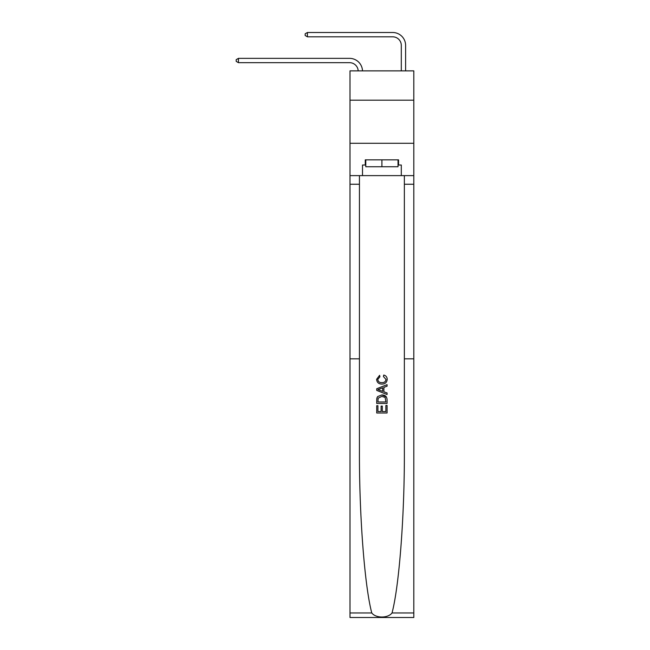 <?xml version="1.0" encoding="UTF-8"?>
<svg xmlns="http://www.w3.org/2000/svg" width="650" height="650" viewBox="0 0 650 650"><rect width="100%" height="100%" fill="white"/><g stroke="black" fill="none" stroke-linecap="round" stroke-linejoin="round"><path stroke-width="0.97" d="M413.806 100.181L413.806 70.866L350.001 70.866L350.001 100.181L413.806 100.181L413.806 143.293L350.001 143.293L350.001 100.181M358.183 70.866A8.621 8.621 0 0 0 349.57 62.676A8.621 8.621 0 0 1 358.183 70.866A8.621 8.621 0 0 0 349.57 62.676A8.621 8.621 0 0 1 358.183 70.866A8.621 8.621 0 0 0 349.57 62.676A8.621 8.621 0 0 1 358.183 70.866A8.621 8.621 0 0 0 349.57 62.676A8.621 8.621 0 0 1 358.183 70.866A8.621 8.621 0 0 0 349.57 62.676A8.621 8.621 0 0 1 358.183 70.866A8.621 8.621 0 0 0 349.57 62.676A8.621 8.621 0 0 1 358.183 70.866A8.621 8.621 0 0 0 349.57 62.676A8.621 8.621 0 0 1 358.183 70.866A8.621 8.621 0 0 0 349.57 62.676A8.621 8.621 0 0 1 358.183 70.866A8.621 8.621 0 0 0 349.57 62.676A8.621 8.621 0 0 1 358.183 70.866A8.621 8.621 -36.7 0 0 349.57 62.676L238.436 62.676L236.194 61.384L236.194 59.662L238.436 58.362L349.57 58.362A12.935 12.935 0 0 1 362.497 70.866M401.302 70.866L401.302 45.435A8.621 8.621 0 0 0 392.681 36.814L307.409 36.814L305.167 35.514L305.167 33.792L307.409 32.5L392.681 32.5A12.935 12.935 0 0 1 405.616 45.435L405.616 70.866M385.881 405.438L385.881 411.539L382.298 411.539L385.881 411.539L385.881 405.438L387.075 405.438L387.075 412.994L376.724 412.994L376.724 405.697L376.724 412.994M381.103 406.096L381.103 411.539L377.918 411.539L381.103 411.539L381.103 406.096L382.298 406.096L382.298 411.539M377.618 396.573L376.878 398.076L377.618 396.573L381.842 394.956C385.149 394.94 386.896 396.533 387.075 399.742L387.075 403.447L376.724 403.447L376.724 399.904L376.724 403.447M386.311 396.776L381.842 394.956M383.76 375.058L383.419 376.521L383.76 375.058C385.954 375.627 387.099 377.041 387.205 379.283C386.929 382.46 385.133 384.061 381.818 384.077L381.818 384.077C378.641 384.012 376.902 382.419 376.594 379.316L379.6 375.326L379.917 376.781L377.788 379.381C378.097 381.615 379.438 382.696 381.818 382.623C384.239 382.744 385.637 381.68 386.011 379.421L383.419 376.521M392.031 612.958L413.806 612.958L413.806 617.5L350.001 617.5L350.001 358.841L359.442 358.841L359.442 450.418C359.174 514.8 364.569 585.878 371.776 612.958C375.798 618.369 388.009 618.369 392.031 612.958C399.246 585.878 404.633 514.8 404.365 450.418L404.365 175.622M376.724 388.757L376.724 390.406L387.075 394.517L376.724 390.406L376.724 388.757L387.075 384.654L376.724 388.757M404.365 358.841L413.806 358.841L413.806 143.293M350.001 358.841L350.001 143.293M359.442 175.622L359.442 358.841M413.806 612.958L413.806 358.841M350.001 175.622L362.505 175.622L362.505 165.019L365.779 165.019M398.027 165.019L398.548 165.019L398.548 159.843L365.267 159.843L365.267 165.019M398.548 165.019L401.302 165.019L401.302 175.622L413.806 175.622M362.505 175.622L401.302 175.622M387.075 384.654L387.075 386.197L383.89 387.376L383.89 391.787L387.075 392.966L387.075 394.517M379.827 390.293L382.696 391.349L382.696 387.814L377.918 389.586L379.827 390.293M382.696 387.814L382.696 391.349M376.724 399.904L376.878 398.076M385.149 397.41L385.881 401.984L385.149 397.41L381.818 396.411L378.129 398.182L377.918 401.984L385.881 401.984L377.918 401.984M376.724 405.697L377.918 405.697L377.918 411.539M238.436 58.362L349.57 58.362L238.436 58.362L349.57 58.362L238.436 58.362L349.57 58.362L238.436 58.362L349.57 58.362L238.436 58.362L349.57 58.362L238.436 58.362L349.57 58.362L238.436 58.362L349.57 58.362L238.436 58.362L349.57 58.362L238.436 58.362L349.57 58.362L238.436 58.362L238.436 62.676M401.302 45.435A8.621 8.621 0 0 0 392.681 36.814A8.621 8.621 0 0 1 401.302 45.435A8.621 8.621 0 0 0 392.681 36.814A8.621 8.621 0 0 1 401.302 45.435A8.621 8.621 0 0 0 392.681 36.814A8.621 8.621 0 0 1 401.302 45.435A8.621 8.621 0 0 0 392.681 36.814A8.621 8.621 0 0 1 401.302 45.435A8.621 8.621 0 0 0 392.681 36.814A8.621 8.621 0 0 1 401.302 45.435A8.621 8.621 0 0 0 392.681 36.814A8.621 8.621 0 0 1 401.302 45.435A8.621 8.621 0 0 0 392.681 36.814A8.621 8.621 0 0 1 401.302 45.435A8.621 8.621 0 0 0 392.681 36.814A8.621 8.621 0 0 1 401.302 45.435A8.621 8.621 0 0 0 392.681 36.814A8.621 8.621 0 0 1 401.302 45.435M307.409 32.5L392.681 32.5L307.409 32.5L392.681 32.5L307.409 32.5L392.681 32.5L307.409 32.5L392.681 32.5L307.409 32.5L392.681 32.5L307.409 32.5L392.681 32.5L307.409 32.5L392.681 32.5L307.409 32.5L392.681 32.5L307.409 32.5L392.681 32.5L307.409 32.5L307.409 36.814M365.779 159.843L365.779 166.741L398.027 166.741L398.027 159.843M381.908 159.843L381.908 166.741M404.365 184.243L413.806 184.243M359.442 184.243L350.001 184.243M350.001 612.958L371.776 612.958"/></g></svg>
